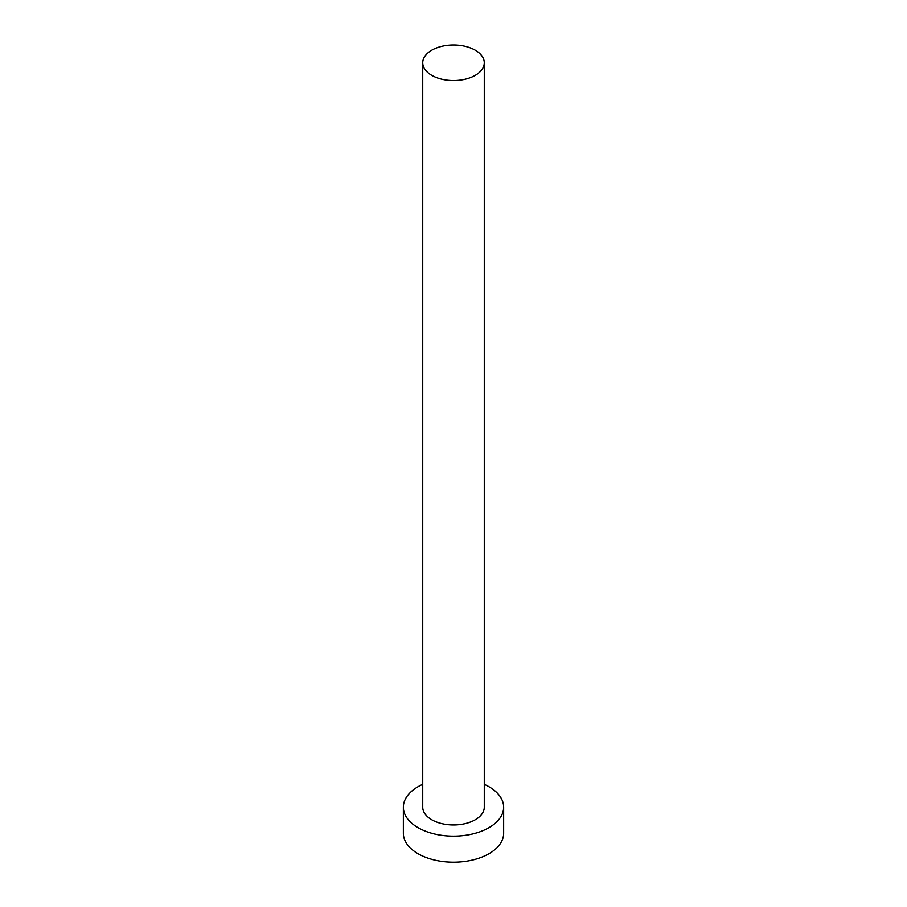 <?xml version="1.0" encoding="UTF-8"?>
<svg xmlns="http://www.w3.org/2000/svg" width="907" height="907" viewBox="0 0 907 907"><rect width="100%" height="100%" fill="white"/><g stroke="black" fill="none" stroke-linecap="round" stroke-linejoin="round"><path stroke-width="1.36" d="M431.743 75.338A30.77 17.766 0 0 0 465.28 79.192A30.77 17.766 0 0 0 484.27 62.776A30.77 17.766 0 0 0 475.257 50.214A30.77 17.766 0 0 0 441.72 46.359A30.77 17.766 0 0 0 422.73 62.776A30.77 17.766 0 0 0 431.743 75.338M422.73 62.776L422.73 807.196A30.77 17.766 0 0 0 431.743 819.758A30.77 17.766 0 0 0 465.28 823.613A30.77 17.766 0 0 0 484.27 807.196L484.27 62.776M422.73 784.34A50.146 28.956 0 0 0 403.354 807.196A50.146 28.956 0 0 0 418.048 827.672A50.146 28.956 0 0 0 472.694 833.952A50.146 28.956 0 0 0 503.646 807.196A50.146 28.956 0 0 0 488.952 786.732A50.146 28.956 0 0 0 484.27 784.34M403.354 807.196L403.354 833.261A50.146 28.956 0 0 0 418.048 853.725A50.146 28.956 0 0 0 472.694 860.006A50.146 28.956 0 0 0 503.646 833.261L503.646 807.196"/></g></svg>
